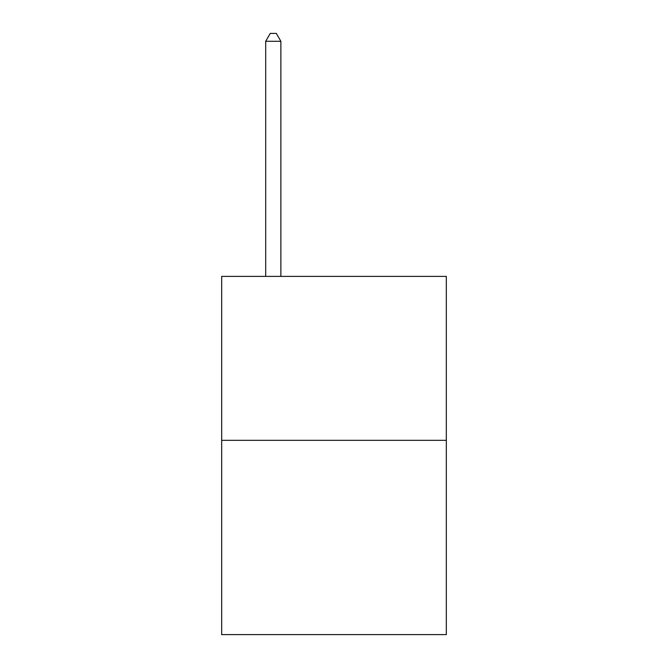 <?xml version="1.0" encoding="UTF-8"?>
<svg xmlns="http://www.w3.org/2000/svg" width="668" height="668" viewBox="0 0 668 668"><rect width="100%" height="100%" fill="white"/><g stroke="black" fill="none" stroke-linecap="round" stroke-linejoin="round"><path stroke-width="1" d="M446.324 440.312L446.324 276.385L221.676 276.385L221.676 634.6L446.324 634.6L446.324 440.312L221.676 440.312M280.877 276.385L280.877 41.291L265.697 41.291L265.697 276.385M265.697 41.291L270.248 33.4L276.318 33.4L280.877 41.291"/></g></svg>
